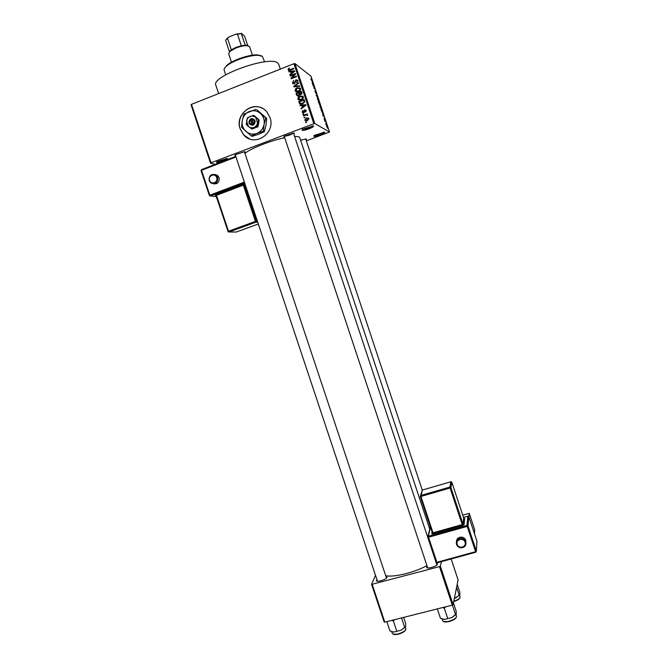 <?xml version="1.0" encoding="UTF-8"?>
<svg xmlns="http://www.w3.org/2000/svg" width="668" height="668" viewBox="0 0 668 668"><rect width="100%" height="100%" fill="white"/><g stroke="black" fill="none" stroke-linecap="round" stroke-linejoin="round"><path stroke-width="1" d="M313.793 136.28L314.169 135.437L324.539 132.231C326.318 132.999 315.154 137.207 313.793 136.28M302.045 130.252L302.495 129.258L313.359 125.96C315.321 126.828 303.573 131.279 302.045 130.252M221.217 162.015L216.632 162.666L216.9 161.681L226.844 158.483L227.471 158.55L226.46 159.978M240.204 128.999L243.736 134.986C254.374 147.661 276.059 133.391 269.972 117.51L267.05 112.207C256.662 98.421 233.917 112.817 240.204 128.999M262.299 108.35C250.366 101.494 235.228 115.865 240.305 129.033L243.837 135.019L249.506 138.877M385.987 576.542L386.964 577.494C386.329 579.615 376.568 582.546 376.426 580.659L376.927 579.657M376.426 580.659L377.453 581.218L235.236 154.742M436.379 563.341L437.415 564.218C437.097 566.339 426.819 569.328 426.66 567.357L427.169 566.339M427.679 567.875L426.66 567.357M284.576 137.241L283.808 137.14L284.192 136.214L293.528 133.066L294.271 133.174L293.836 134.118M300.617 140.222L305.852 138.977L306.478 139.069L306.036 139.921M235.579 155.769L234.902 155.702L235.186 154.776L244.48 151.753L245.114 151.828L244.764 152.772M218.628 93.587L215.864 85.295C210.512 76.419 269.738 55.027 277.729 63.034L278.765 64.37L280.335 69.105M294.555 136.297L298.93 136.806L299.748 137.608L429.883 529.574M306.353 140.864L329.499 131.997L314.812 123.538L313.86 123.73L293.953 63.702L294.914 63.552L314.812 123.538M304.817 120.031L306.37 117.869L308.841 118.495L307.33 120.641L305.009 120.399L305.501 120.056M303.522 115.881L303.356 115.38L307.238 113.894L306.787 114.637L307.672 114.971L307.622 115.531L306.361 114.904L303.522 115.881M302.153 111.982L302.988 110.278L302.846 112.065L303.848 111.982L304.675 109.711L306.161 110.412L305.435 111.999L305.61 110.646L304.925 110.178L303.806 112.708L302.353 112.391L302.153 111.982L302.829 112.04M299.256 103.031L298.771 101.553L304.107 99.49L304.575 100.901L304.733 101.736L302.579 103.882L299.565 103.649L299.256 103.031L300.024 103.507L299.54 102.045L298.771 101.553M296.55 94.873L296.033 93.311L301.368 91.24L301.886 92.802L301.001 94.706L299.698 94.597L298.621 95.791L296.851 95.491L296.55 94.873L297.327 95.382L296.817 93.829L296.033 93.311M293.878 86.815L293.72 86.322L298.554 82.748L298.721 83.266L294.413 86.297L299.556 85.78L299.732 86.306L293.878 86.815M290.321 76.102L290.154 75.601L295.481 73.505L295.665 74.039L292.091 77.839L296.367 76.16L296.534 76.661L291.206 78.757L291.023 78.214L294.588 74.424L290.321 76.102M288.259 68.821L289.436 68.011L288.768 69.53L289.353 69.915L293.745 68.253L293.912 68.762L290.296 70.19L288.3 70.073L288.259 68.821L288.76 69.196M215.171 164.353L210.545 163.159L191.04 104.759L191.482 104.358L211.013 162.808L313.86 123.73M191.482 104.358L293.953 63.702M288.927 71.893L288.751 71.367L294.588 70.791L294.763 71.317L289.97 75.025L289.795 74.499L291.24 73.438L290.663 71.701L288.927 71.893M292.475 82.815L293.72 80.444L293.11 82.615L294.363 83.275L295.974 79.726L297.911 80.578L296.817 82.715L297.293 80.836L296.124 80.235L294.538 83.776L292.734 83.341L292.475 82.815L293.26 83.366L293.16 82.74M295.44 88.919L297.11 87.717L300.558 88.56C300.658 90.071 299.957 91.073 298.454 91.566L296.375 91.808L295.323 91.157L295.44 88.919L295.899 89.228M298.178 97.169L299.84 95.967L303.297 96.818C303.397 98.321 302.696 99.323 301.193 99.808L299.114 100.05L298.062 99.407L298.178 97.169L298.638 97.47M300.157 105.736L299.982 105.21L305.827 104.684L306.002 105.21L301.193 108.867L301.017 108.341L302.47 107.289L301.894 105.561L300.157 105.736M303.047 114.453L302.88 113.952L303.648 113.66L303.806 114.161L303.047 114.453M304.19 117.894L304.024 117.393L304.783 117.1L304.95 117.601L304.19 117.894M305.76 122.62L305.593 122.119L306.353 121.826L306.52 122.328L305.76 122.62M326.109 124.841L325.8 124.273L326.109 124.841M325.75 123.121L326.443 124.34L325.75 123.121M325.049 121.618L324.731 121.05L325.049 121.618M324.731 120.465L323.98 118.186L324.823 120.424M322.652 113.969L323.78 115.506L323.153 116.282L322.652 113.969M320.039 106.93L320.014 105.502L321.475 109.034L320.039 106.93M317.475 99.198L317.459 97.795L318.928 101.336L317.475 99.198M310.971 79.567L311.012 78.841L312.532 81.563L310.971 79.567M329.499 131.997L311.012 76.21L294.914 63.552M312.156 82.289L313.325 83.951L312.632 84.552L312.156 82.289M313.918 86.272L312.966 85.562L313.993 85.98L313.876 87.75L314.97 88.919L313.793 88.051L313.918 86.272M315.855 93.528L314.912 90.547L315.697 93.061L315.338 91.082L316.206 92.602L316.323 93.762L315.521 91.516L315.964 93.487M317.951 97.904L316.298 95.608L316.849 94.589L316.348 95.441L317.951 97.904M319.613 104.818L318.319 101.695L319.471 102.496L320.189 104.985L319.738 104.776M322.502 112.959L320.882 109.427L322.018 110.178L322.761 112.867M327.454 128.273L326.577 125.659L327.629 128.206M384.801 622.159L384.158 622.033L371.533 584.191L372.159 584.275L384.801 622.159L452.286 605.125L439.494 566.614L440.346 566.138L453.121 604.624L452.286 605.125M372.159 584.275L439.494 566.614M451.167 558.982L458.098 579.866L453.121 604.624M441.707 560.995L440.346 566.138M375.516 575.415L371.533 584.191M385.686 575.657C393.494 577.611 414.177 572.643 426.935 565.637M436.914 564.944L437.398 563.859M386.505 578.112L386.981 577.035M244.956 153.356C250.558 148.513 270.473 140.631 284.727 137.7M211.013 162.808L210.545 163.159M284.343 136.105C287.632 135.963 290.63 134.953 293.336 133.074M314.344 135.303C317.717 135.103 320.807 134.043 323.613 132.13M302.562 129.208C306.178 129.074 309.468 127.947 312.424 125.834M217.1 161.631C220.741 161.431 223.947 160.387 226.702 158.483M312.541 84.252L313.325 83.951M312.833 83.258L312.348 82.556L312.833 83.258M316.223 95.382L317.008 95.073M318.536 99.941L317.417 98.321L318.519 100.96L318.536 99.941M319.496 104.058L319.98 104.534L319.053 102.672L319.471 102.496M319.145 102.63L319.613 104.016M319.012 102.538L319.454 104.35L319.012 102.538M321.083 107.632L319.98 106.037L321.074 108.667L321.083 107.632M322.034 110.562L321.166 109.986L322.343 112.491L322.034 110.562M322.995 115.806L323.78 115.506M323.312 114.863L322.836 114.22L323.27 115.522L323.312 114.863M327.312 127.129L326.594 126.177L327.295 127.805L327.312 127.129M289.11 69.889L289.737 70.374M289.912 70.324L289.353 69.915M288.993 70.466L288.142 69.756M288.943 70.349L288.902 69.756M289.403 71.843L288.751 71.367M290.839 71.827L291.39 71.777M290.238 74.816L289.795 74.499M291.874 73.547L290.663 71.701M293.043 71.484L291.34 71.626L291.807 73.021L294.129 71.317L293.043 71.484M290.672 75.968L290.154 75.601M292.609 78.206L292.091 77.839M291.582 78.607L291.023 78.214M295.005 74.733L294.588 74.424M293.778 83.325L294.404 83.817M294.847 83.617L294.363 83.275M296.584 80.16L295.974 79.726M296.851 80.243L297.728 80.193M297.076 82.59L296.584 82.239M297.995 81.346L297.293 80.836M298.003 81.237L297.477 80.745M293.502 83.859L293.26 83.366M294.371 86.773L293.72 86.322M295.022 86.715L294.413 86.297M297.644 88.084L297.11 87.717M298.922 87.951L300.283 88.042M296.158 91.75L295.089 90.689M295.866 91.215L295.774 90.614M296.584 91.257L297.552 91.825M300.642 89.195L299.857 88.518M299.932 88.802L297.26 88.218L295.882 90.781L298.304 91.057L299.439 90.372L299.932 88.802L300.633 89.295M299.899 90.681L299.439 90.372M298.821 91.407L298.304 91.057M298.93 93.002L299.389 92.827M301.143 92.142L301.61 91.967M297.577 95.925L297.327 95.382M299.882 94.706L298.696 92.844L296.826 93.57L297.385 95.09L298.454 95.29L299.022 93.837L298.696 92.844M301.994 93.478L300.909 91.984L299.314 92.602L299.857 94.054L300.75 94.238L300.909 91.984M301.26 94.58L300.75 94.238M299.79 94.347L299.022 93.837M298.963 95.624L298.454 95.29M300.4 96.326L299.84 95.967M301.577 96.184L302.988 96.259M298.913 100L297.819 98.931M298.596 99.423L298.504 98.839M299.373 99.515L300.375 100.05M303.381 97.436L302.537 96.735M302.671 97.06L299.999 96.468L298.621 99.031L301.043 99.298L302.178 98.622L302.671 97.06L303.372 97.528M302.637 98.922L302.178 98.622M301.577 99.649L301.043 99.298M303.856 100.375L304.332 100.192M300.358 104.166L300.024 103.507M304.733 101.745L303.648 100.233L299.556 101.82L300.132 103.29L302.42 103.381L304.074 101.887L303.648 100.233M300.717 103.649L301.669 104.158M304.691 101.611L303.94 101.127M304.625 102.237L304.074 101.887M302.963 103.724L302.42 103.381M301.777 104.133L301.051 103.682M300.734 105.678L299.982 105.21M301.928 105.577L302.587 105.519M305.468 105.26L306.002 105.21M301.502 108.633L301.017 108.341M302.905 107.565L302.47 107.289M303.113 107.406L301.894 105.561M304.282 105.352L302.571 105.486L303.038 106.88L305.368 105.193L304.282 105.352M303.456 107.147L303.038 106.88M303.222 112.291L303.831 112.7M304.09 112.575L303.539 112.249M304.399 112.307L303.848 111.982M305.326 110.212L304.675 109.711M305.426 110.17L306.002 110.078M305.71 111.84L305.201 111.531M306.228 111.022L305.61 110.646M303.464 114.295L302.88 113.952M303.94 115.723L303.356 115.38M306.52 114.904L306.954 114.737M307.697 115.08L306.787 114.637M307.531 115.539L306.971 115.205M306.913 115.096L307.338 115.355M304.616 117.727L304.024 117.393M306.988 118.228L306.37 117.869M307.48 118.169L308.624 118.086M305.802 120.875L305.568 120.457M306.011 120.332L306.954 120.774M308.9 119.054L308.407 118.628M308.182 118.495L306.537 118.37L305.376 119.831L307.13 120.156L308.282 118.695M307.706 120.482L307.13 120.156M306.195 122.453L305.593 122.119M224.707 67.986L227.195 64.988C233.082 59.92 249.782 54.367 257.531 54.901L261.322 55.803M264.62 61.865L262.357 56.321L258.357 55.335C250.3 54.776 232.907 60.563 226.794 65.831C224.682 67.585 223.797 69.038 224.147 70.19L225.692 74.816M225.876 39.896L228.815 37.024L225.609 40.289L229.383 51.628L231.32 49.799L235.837 47.445L241.315 45.733L246.133 45.207L248.329 45.833M252.429 55.21L249.623 46.76L246.943 45.633C243.828 45.566 240.129 46.376 235.854 48.046L230.126 51.227L228.656 53.732L231.462 62.182M241.315 45.733L237.524 34.319L235.729 34.193L241.44 33.417L244.605 36.189L247.77 45.716M228.815 37.024L235.729 34.193M231.32 49.799L227.537 38.41M241.657 33.425L237.524 34.319M245.198 45.207L241.415 33.817M456.603 587.322L459.192 595.13L455.826 597.918L454.382 598.386M457.204 584.3L459.776 592.04L459.851 594.662L459.192 595.13M454.349 598.52L459.718 595.046M391.832 620.38L393.402 621.065L394.746 619.645M403.631 617.407L405.752 623.77L405.576 626.651L401.05 630.233L393.686 632.07L389.953 630.951L386.847 621.641M393.402 621.065L396.692 630.909M401.526 617.933L404.641 627.285M391.398 631.602L393.686 632.07L401.05 630.233L405.443 626.96M441.715 618.869L444.42 619.42L451.96 617.533L444.42 619.42L440.471 618.326L437.34 608.899M442.65 607.554L444.303 608.231L447.618 618.201M444.303 608.231L445.639 606.803M452.37 605.074L455.518 614.568L451.96 617.533L456.069 614.426M453.463 602.962L456.169 611.128L456.227 613.984L455.518 614.568M465.947 540.562C465.145 538.508 463.634 537.356 461.413 537.097C458.365 537.214 456.687 538.742 456.394 541.69M463.509 519.587L464.602 519.278M452.737 528.304L452.42 527.344M462.74 515.17L469.237 513.333L474.706 529.866L474.464 533.699M468.911 516.94L469.237 513.333M213.526 183.85C217.71 184.151 219.547 182.08 219.054 177.621L217.543 175.408L214.754 174.423M253.306 123.764L251.744 118.487L250.275 119.171C248.028 122.336 248.705 124.365 252.304 125.267L253.848 124.791L253.306 123.764C254.775 121.518 254.274 120.031 251.819 119.305M253.815 124.691C256.061 121.526 255.385 119.488 251.778 118.587M247.427 117.71L246.233 124.382L248.404 126.444L251.961 129.083L258.015 126.753L259.217 120.09L254.358 115.764L253.498 115.355L247.427 117.71M251.093 128.715L257.172 126.386L258.015 126.753M257.172 126.386L258.374 119.697L259.217 120.09M258.374 119.697L253.498 115.355M263.359 131.295L264.085 124.423L265.781 117.977L260.428 113.41C257.147 110.704 253.506 110.045 249.498 111.447C245.599 113.126 243.185 116.132 242.267 120.449C241.632 124.816 242.851 128.473 245.916 131.404C249.172 134.109 252.805 134.777 256.813 133.408C260.729 131.746 263.15 128.757 264.085 124.423C264.737 120.031 263.518 116.357 260.428 113.41L257.03 109.828L266.716 118.428L265.981 125.292L264.303 131.705L258.758 134.218L252.245 136.322L251.26 135.93L256.813 133.408L263.359 131.295L264.303 131.705M256.053 109.335L243.97 114.036L242.267 120.449L241.599 127.304L251.26 135.93M265.781 117.977L266.716 118.428M255.685 117.409C254.04 116.048 252.22 115.714 250.208 116.416C248.245 117.259 247.035 118.762 246.576 120.933L248.404 126.444C250.041 127.805 251.869 128.131 253.882 127.446C255.844 126.603 257.055 125.1 257.522 122.929L255.685 117.409M250.275 119.171L252.304 125.267M250.316 119.889C248.855 122.127 249.348 123.613 251.803 124.348M251.794 118.862L250.241 119.071M250.709 119.28L252.688 125.233M290.588 70.073L290.087 69.706M295.565 82.064L294.955 81.63M295.974 86.631L295.323 86.189M301.961 93.378L301.201 92.86M304.6 111.823L303.898 111.406M453.806 601.242C458.006 599.831 460.102 598.361 460.102 596.841L459.584 595.271M459.793 597.943C459.1 599.321 457.079 600.532 453.739 601.576C457.505 600.281 459.559 599.012 459.91 597.776M391.799 631.803L392.325 633.389C392.918 634.466 394.863 634.642 398.161 633.907C403.18 632.379 405.752 630.642 405.885 628.705L405.351 627.118M405.559 629.949C404.633 631.652 402.236 633.055 398.378 634.166C402.662 632.821 405.092 631.352 405.676 629.765M393.118 634.099C393.352 634.667 395.08 634.692 398.312 634.191L393.327 634.174M442.158 619.102L442.684 620.706C443.343 621.858 445.447 622.042 449.013 621.257C453.923 619.787 456.411 618.109 456.495 616.23L455.96 614.627M443.51 621.449C443.844 622.083 445.723 622.117 449.146 621.549L443.719 621.524M456.152 617.491C455.267 619.127 452.954 620.472 449.205 621.532C453.363 620.246 455.726 618.835 456.277 617.307M456.486 544.353C455.893 540.663 457.488 538.633 461.279 538.283C463.517 538.542 465.028 539.702 465.838 541.756C466.456 545.263 464.978 547.292 461.421 547.843C459.041 547.727 457.405 546.583 456.503 544.412M465.037 542.216C463.584 537.231 455.409 539.502 457.229 544.378C458.674 549.363 466.857 547.109 465.037 542.216M430.426 527.186L428.363 536.237L466.982 525.407L467.842 516.214L463.492 517.441M464.677 518.552L463.692 524.722L463.007 524.155L463.675 518.026L451.852 482.304L450.9 487.607L463.007 524.155L462.214 524.597L450.098 488.024L420.94 496.449L433.014 532.797L462.214 524.597L462.44 525.574L464.035 524.697L464.677 518.552L463.943 518.401M464.035 524.697L433.215 533.79L431.787 533.757L432.112 532.254M439.995 530.835L440.312 531.795M440.646 532.797L440.964 533.757M448.963 531.519L448.645 530.551M448.311 529.549L447.994 528.588M475.808 552.211L437.189 562.815L436.889 562.314L475.583 551.685L467.216 526.401L428.564 537.231L436.889 562.314L436.171 562.306L427.871 537.272M468.827 516.698L476.919 541.147L468.836 516.74L468.009 525.958L476.376 551.225L476.894 541.698M428.029 536.437L429.491 530.041M429.716 529.064L430.317 526.843M465.746 544.011L465.17 544.169M450.883 481.77L451.384 481.812L450.098 488.024L450.9 487.607L449.881 487.064L420.748 495.514L420.239 496.491L420.748 495.489L449.881 487.064L450.85 481.778L422.376 490.036L420.94 496.449L420.239 496.491L432.296 532.813L432.012 533.849L433.215 533.774L433.014 532.797L432.296 532.813L420.255 496.516M420.498 495.614L422.376 490.036M451.384 481.812L451.852 482.304L451.384 481.812M432.313 532.839L431.787 533.757M451.835 482.271L463.675 518.026L464.344 518.577L463.675 518.001M437.123 562.832L436.171 562.306L427.854 537.247L428.564 537.231L428.363 536.237L427.854 537.247L428.363 536.237L466.982 525.424L467.216 526.401L468.009 525.958L466.982 525.424L468.193 516.197L468.836 516.74L467.884 516.205M475.583 551.685L475.85 552.202L476.376 551.225L475.583 551.685M437.072 562.84L436.196 562.347M209.142 180.56C209.051 175.166 211.389 173.363 216.148 175.166L217.668 177.387C217.843 182.798 215.53 184.635 210.746 182.915L209.167 180.644M209.593 180.335C211.046 185.27 218.478 182.431 216.683 177.613C215.221 172.67 207.79 175.534 209.593 180.335M244.655 182.974L210.353 195.958L216.349 196.601M228.038 231.454L216.006 195.565L216.482 195.298L228.498 231.245L255.418 221.392L243.327 185.153L216.482 195.298L215.956 194.513L215.104 195.106L216.031 195.524M215.956 194.513L244.972 183.934M201.544 169.614L235.779 156.354L201.544 169.614M209.376 195.39L201.043 170.607L201.511 170.315L209.819 195.173L244.354 182.088M235.979 156.972L201.511 170.315L201.444 169.672L201.043 170.607L209.343 195.44L209.819 195.173L210.353 195.958L209.677 195.858M245.356 185.086L244.296 184.919L256.378 221.141L257.397 221.183M257.739 222.227L255.911 222.16L229.007 231.996L236.272 232.03L258.324 223.989M255.911 222.16L256.378 221.141L255.418 221.392L255.911 222.16M242.818 184.351L243.327 185.153L244.296 184.919L244.755 183.892M229.007 231.996L228.498 231.245L228.013 231.495L229.007 231.996M236.322 232.013L235.787 232.03M215.789 195.215L228.356 231.913M201.076 170.54L201.452 169.655M431.779 535.285L432.096 536.245M436.939 563.475L437.198 564.26M288.3 70.073L288.768 70.424M297.126 80.494L297.903 81.053M292.734 83.341L293.469 83.851M295.323 91.157L296.099 91.675M299.757 88.452L300.525 88.986M296.851 95.491L297.485 95.9M298.062 99.407L298.83 99.899M302.487 96.701L303.247 97.202M299.565 103.649L300.333 104.124M305.468 110.345L306.211 110.804M302.353 112.391L303.063 112.808M305.009 120.399L305.76 120.824M227.195 64.988L226.794 65.831M257.531 54.901L258.357 55.335M437.106 534.843L436.788 533.874M424.063 495.547L423.754 494.621M422.251 490.087L305.727 138.977M386.496 578.079L244.421 151.753M293.486 133.066L436.897 564.903M284.226 136.188L427.704 567.942M246.133 45.207L246.943 45.633M230.518 50.401L230.126 51.227M227.212 38.151L226.819 38.961M461.413 537.097L461.279 538.283C457.496 538.659 455.893 540.696 456.486 544.387C457.371 546.583 459.016 547.735 461.421 547.843M462.44 525.574L433.215 533.774M476.894 541.664L476.919 541.122M210.746 182.915L209.117 180.619C208.959 175.241 211.297 173.421 216.148 175.166L217.543 175.408"/></g></svg>
